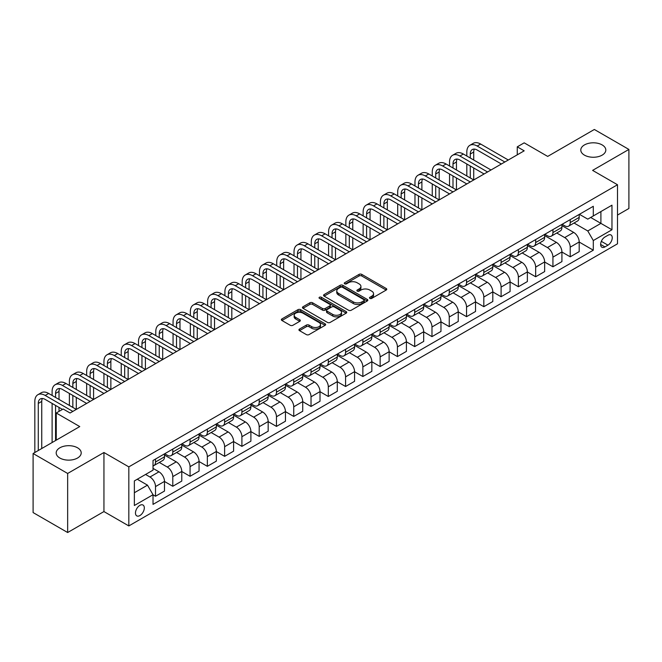 <?xml version="1.0" encoding="UTF-8"?>
<svg xmlns="http://www.w3.org/2000/svg" width="662" height="662" viewBox="0 0 662 662"><rect width="100%" height="100%" fill="white"/><g stroke="black" fill="none" stroke-linecap="round" stroke-linejoin="round"><path stroke-width="0.99" d="M369.884 298.38A1.341 0.778 0 0 0 371.779 298.38L386.203 290.055A1.92 1.109 0 0 0 386.765 289.277A1.92 1.109 0 0 0 386.203 288.491L361.775 274.391A1.92 1.109 0 0 0 359.061 274.391L344.645 282.715A1.341 0.778 0 0 0 344.248 283.262A1.341 0.778 0 0 0 344.645 283.808A1.341 0.778 0 0 0 346.549 283.808L348.411 282.732A6.14 3.542 0 0 1 357.091 282.732L359.127 283.907A6.14 3.542 0 0 1 360.931 286.414A6.14 3.542 0 0 1 359.127 288.922L357.265 289.997A1.341 0.778 0 0 0 356.868 290.544A1.341 0.778 0 0 0 357.265 291.098A1.341 0.778 0 0 0 359.168 291.098L361.03 290.014A6.14 3.542 0 0 1 369.71 290.014L371.746 291.189A6.14 3.542 0 0 1 373.55 293.696A6.14 3.542 0 0 1 371.746 296.204L369.884 297.288A1.341 0.778 0 0 0 369.487 297.834A1.341 0.778 0 0 0 369.884 298.38L369.884 297.288M77.545 447.802A12.512 7.224 0 0 0 63.908 446.238A12.512 7.224 0 0 0 56.187 452.907A12.512 7.224 0 0 0 59.845 458.021A12.512 7.224 0 0 0 73.482 459.585A12.512 7.224 0 0 0 81.211 452.907A12.512 7.224 0 0 0 77.545 447.802M602.155 144.92A12.512 7.224 0 0 0 588.518 143.356A12.512 7.224 0 0 0 580.789 150.034A12.512 7.224 0 0 0 584.455 155.14A12.512 7.224 0 0 0 598.092 156.704A12.512 7.224 0 0 0 605.813 150.034A12.512 7.224 0 0 0 602.155 144.92M139.889 515.566A6.256 3.608 120 0 0 143.977 510.046A6.256 3.608 120 0 0 143.017 505.04A6.256 3.608 120 0 0 139.889 505.346A6.256 3.608 120 0 0 135.801 510.857A6.256 3.608 120 0 0 136.761 515.872A6.256 3.608 120 0 0 139.889 515.566M299.497 329.072A1.92 1.109 0 0 0 298.934 329.85A1.92 1.109 0 0 0 299.497 330.636L306.349 334.591A1.92 1.109 0 0 0 309.063 334.591L325.075 325.348A1.92 1.109 0 0 0 325.638 324.562A1.92 1.109 0 0 0 325.075 323.784L300.647 309.684A1.92 1.109 0 0 0 297.933 309.684L281.921 318.927A1.92 1.109 0 0 0 281.358 319.705A1.92 1.109 0 0 0 281.921 320.491L290.204 325.274A1.92 1.109 0 0 0 292.91 325.274L299.77 321.318A1.92 1.109 0 0 0 300.325 320.532A1.92 1.109 0 0 0 299.77 319.746L295.666 317.379A5.131 2.962 0 0 1 294.16 315.286A5.131 2.962 0 0 1 297.329 312.547A5.131 2.962 0 0 1 302.923 313.184L319.001 322.468A5.131 2.962 0 0 1 320.507 324.562A5.131 2.962 0 0 1 317.338 327.301A5.131 2.962 0 0 1 311.744 326.664L309.063 325.116A1.92 1.109 0 0 0 306.349 325.116L299.497 329.072L299.497 330.636M617.497 215.076L628.9 208.489L628.9 149.43L594.344 129.479L547.689 156.414L524.188 142.843L517.27 146.84L524.188 150.828L70.081 413.005L63.163 409.017L56.253 413.005L56.253 440.139M67.656 473.462L67.656 532.521L103.942 511.569L103.942 452.51L67.656 473.462L33.1 453.511L79.754 426.576L56.253 413.005M103.942 452.51L128.825 466.876L617.497 184.748L617.497 243.806L128.825 525.934L128.825 466.876M628.9 149.43L592.614 170.382L617.497 184.748M348.543 310.23A1.92 1.109 0 0 0 351.257 310.23L367.269 300.987A1.92 1.109 0 0 0 367.832 300.2A1.92 1.109 0 0 0 367.269 299.414L342.85 285.314A1.92 1.109 0 0 0 340.136 285.314L324.123 294.565A1.92 1.109 0 0 0 323.561 295.343A1.92 1.109 0 0 0 324.123 296.129L348.543 310.23M319.978 298.67A1.341 0.778 0 0 1 321.343 298.86L321.343 297.263L346.168 311.603A1.92 1.109 0 0 1 346.731 312.381A1.92 1.109 0 0 1 346.168 313.167L330.164 322.411A1.92 1.109 0 0 1 327.45 322.411L303.022 308.31L309.874 304.379L309.874 302.791L303.022 306.746A1.92 1.109 0 0 0 302.46 307.524A1.92 1.109 0 0 0 303.022 308.31L303.022 306.746M309.874 304.379A1.92 1.109 0 0 1 312.588 304.379L312.588 302.791A1.92 1.109 0 0 0 309.874 302.791M312.588 302.791L322.493 308.509A1.92 1.109 0 0 0 325.207 308.509L329.75 305.885A1.92 1.109 0 0 0 330.313 305.099A1.92 1.109 0 0 0 329.75 304.313L319.44 298.363A1.341 0.778 0 0 1 319.051 297.809A1.341 0.778 0 0 1 319.878 297.097A1.341 0.778 0 0 1 321.343 297.263M67.656 532.521L33.1 512.57L33.1 453.511M607.956 235.267L604.919 237.021A6.057 3.5 120 0 0 600.955 242.366A6.057 3.5 120 0 0 601.882 247.224A6.057 3.5 120 0 0 604.919 246.918L607.956 245.163A6.057 3.5 120 0 0 611.92 239.826A6.057 3.5 120 0 0 610.985 234.969A6.057 3.5 120 0 0 607.956 235.267M579.407 214.314L587.773 219.147L593.301 215.953L593.301 206.296L153.021 460.495L153.021 470.152L134.361 480.926L134.361 505.503L153.021 494.729L153.021 504.386L593.301 250.195L593.301 240.538L587.773 230.955L574.028 223.02M593.301 215.953L611.969 205.179L611.969 229.764L593.301 240.538M103.942 511.569L128.825 525.934M517.27 146.84L517.27 154.817M590.678 217.467L600.906 223.375L600.906 211.567L611.969 205.179M587.773 230.955L600.906 223.375L611.969 229.764M134.361 492.735L147.494 485.155L137.257 479.247M153.021 494.812L155.512 496.243L155.512 486.587A7.82 4.518 -120 0 0 149.976 477.012L145.557 474.455M155.512 496.243L164.49 491.063L164.49 481.406A7.82 4.518 -120 0 0 158.963 471.824L153.021 468.39M164.49 481.481L172.79 486.272L172.79 476.615A7.82 4.518 -120 0 0 167.263 467.033L159.319 462.457M172.79 486.272L181.777 481.084L181.777 471.427A7.82 4.518 -120 0 0 176.241 461.853L164.49 455.067M181.777 471.509L190.068 476.292L190.068 466.636A7.82 4.518 -120 0 0 184.541 457.061L176.597 452.477M190.068 476.292L199.055 471.104L199.055 461.447A7.82 4.518 -120 0 0 193.527 451.873L181.777 445.087M199.055 461.53L207.347 466.321L207.347 456.664A7.82 4.518 -120 0 0 201.819 447.082L193.875 442.497M207.347 466.321L216.333 461.133L216.333 451.476A7.82 4.518 -120 0 0 210.806 441.893L199.055 435.116M216.333 451.55L224.625 456.341L224.625 446.684A7.82 4.518 -120 0 0 219.097 437.11L211.161 432.526M224.625 456.341L233.612 451.153L233.612 441.496A7.82 4.518 -120 0 0 228.084 431.922L216.333 425.136M233.612 441.579L241.903 446.37L241.903 436.705A7.82 4.518 -120 0 0 236.375 427.131L228.44 422.546M241.903 446.37L250.89 441.182L250.89 431.525A7.82 4.518 -120 0 0 245.362 421.942L233.612 415.157M250.89 431.599L259.19 436.39L259.19 426.733A7.82 4.518 -120 0 0 253.654 417.159L245.718 412.575M259.19 436.39L268.168 431.202L268.168 421.545A7.82 4.518 -120 0 0 262.64 411.971L250.89 405.185M268.168 421.628L276.468 426.411L276.468 416.754A7.82 4.518 -120 0 0 270.94 407.18L262.996 402.595M276.468 426.411L285.454 421.222L285.454 411.565A7.82 4.518 -120 0 0 279.918 401.991L268.168 395.206M285.454 411.648L293.746 416.439L293.746 406.782A7.82 4.518 -120 0 0 288.218 397.2L280.274 392.616M293.746 416.439L302.733 411.251L302.733 401.594A7.82 4.518 -120 0 0 297.205 392.012L285.454 385.234M302.733 401.668L311.024 406.46L311.024 396.803A7.82 4.518 -120 0 0 305.496 387.229L297.552 382.644M311.024 406.46L320.011 401.271L320.011 391.614A7.82 4.518 -120 0 0 314.483 382.04L302.733 375.255M320.011 391.697L328.302 396.488L328.302 386.831A7.82 4.518 -120 0 0 322.775 377.249L314.839 372.665M328.302 396.488L337.289 391.3L337.289 381.643A7.82 4.518 -120 0 0 331.761 372.061L320.011 365.275M337.289 381.717L345.581 386.509L345.581 376.852A7.82 4.518 -120 0 0 340.053 367.278L332.117 362.693M345.581 386.509L354.567 381.32L354.567 371.663A7.82 4.518 -120 0 0 349.04 362.089L337.289 355.304M354.567 371.746L362.867 376.529L362.867 366.872A7.82 4.518 -120 0 0 357.331 357.298L349.395 352.714M362.867 376.529L371.845 371.341L371.845 361.684A7.82 4.518 -120 0 0 366.318 352.11L354.567 345.324M371.845 361.766L380.145 366.558L380.145 356.901A7.82 4.518 -120 0 0 374.618 347.318L366.674 342.734M380.145 366.558L389.132 361.369L389.132 351.712A7.82 4.518 -120 0 0 383.596 342.13L371.845 335.353M389.132 351.787L397.423 356.578L397.423 346.921A7.82 4.518 -120 0 0 391.896 337.347L383.952 332.763M397.423 356.578L406.41 351.39L406.41 341.733A7.82 4.518 -120 0 0 400.882 332.159L389.132 325.373M406.41 341.815L414.702 346.607L414.702 336.95A7.82 4.518 -120 0 0 409.174 327.367L401.23 322.783M414.702 346.607L423.688 341.418L423.688 331.761A7.82 4.518 -120 0 0 418.161 322.179L406.41 315.393M423.688 331.836L431.98 336.627L431.98 326.97A7.82 4.518 -120 0 0 426.452 317.396L418.516 312.812M431.98 336.627L440.966 331.439L440.966 321.782A7.82 4.518 -120 0 0 435.439 312.207L423.688 305.422M440.966 321.864L449.258 326.647L449.258 316.99A7.82 4.518 -120 0 0 443.73 307.416L435.795 302.832M449.258 326.647L458.245 321.459L458.245 311.802A7.82 4.518 -120 0 0 452.717 302.228L440.966 295.442M458.245 311.885L466.544 316.676L466.544 307.019A7.82 4.518 -120 0 0 461.009 297.437L453.073 292.852M466.544 316.676L475.523 311.488L475.523 301.831A7.82 4.518 -120 0 0 469.995 292.248L458.245 285.471M475.523 301.913L483.823 306.696L483.823 297.039A7.82 4.518 -120 0 0 478.295 287.465L470.351 282.881M483.823 306.696L492.809 301.508L492.809 291.851A7.82 4.518 -120 0 0 487.273 282.277L475.523 275.491M492.809 291.934L501.101 296.725L501.101 287.068A7.82 4.518 -120 0 0 495.573 277.486L487.629 272.901M501.101 296.725L510.088 291.537L510.088 281.88A7.82 4.518 -120 0 0 504.56 272.297L492.809 265.52M510.088 281.954L518.379 286.745L518.379 277.088A7.82 4.518 -120 0 0 512.851 267.514L504.907 262.93M518.379 286.745L527.366 281.557L527.366 271.9A7.82 4.518 -120 0 0 521.838 262.326L510.088 255.54M527.366 271.983L535.657 276.766L535.657 267.109A7.82 4.518 -120 0 0 530.13 257.535L522.194 252.95M535.657 276.766L544.644 271.585L544.644 261.929A7.82 4.518 -120 0 0 539.116 252.346L527.366 245.561M544.644 262.003L552.936 266.794L552.936 257.137A7.82 4.518 -120 0 0 547.408 247.555L539.472 242.979M552.936 266.794L561.922 261.606L561.922 251.949A7.82 4.518 -120 0 0 556.394 242.375L544.644 235.589M561.922 252.032L570.222 256.815L570.222 247.158A7.82 4.518 -120 0 0 564.686 237.584L556.75 232.999M570.222 256.815L579.2 251.626L579.2 241.969A7.82 4.518 -120 0 0 573.673 232.395L561.922 225.61M562.129 224.294L564.686 225.767A7.82 4.518 -120 0 0 568.6 226.156A7.82 4.518 -120 0 0 570.222 222.581L570.222 219.627M544.851 234.274L547.408 235.746A7.82 4.518 -120 0 0 551.322 236.135A7.82 4.518 -120 0 0 552.936 232.552L552.936 229.598M527.573 244.245L530.13 245.726A7.82 4.518 -120 0 0 534.044 246.107A7.82 4.518 -120 0 0 535.657 242.532L535.657 239.578M510.294 254.225L512.851 255.697A7.82 4.518 -120 0 0 516.757 256.086A7.82 4.518 -120 0 0 518.379 252.503L518.379 249.557M493.016 264.196L495.573 265.677A7.82 4.518 -120 0 0 499.479 266.066A7.82 4.518 -120 0 0 501.101 262.483L501.101 259.529M475.73 274.176L478.295 275.649A7.82 4.518 -120 0 0 482.201 276.037A7.82 4.518 -120 0 0 483.823 272.463L483.823 269.508M458.452 284.155L461.009 285.628A7.82 4.518 -120 0 0 464.923 286.017A7.82 4.518 -120 0 0 466.544 282.434L466.544 279.48M441.173 294.127L443.73 295.608A7.82 4.518 -120 0 0 447.644 295.988A7.82 4.518 -120 0 0 449.258 292.414L449.258 289.459M423.895 304.106L426.452 305.579A7.82 4.518 -120 0 0 430.366 305.968A7.82 4.518 -120 0 0 431.98 302.385L431.98 299.431M406.617 314.078L409.174 315.559A7.82 4.518 -120 0 0 413.08 315.948A7.82 4.518 -120 0 0 414.702 312.365L414.702 309.411M389.339 324.057L391.896 325.53A7.82 4.518 -120 0 0 395.802 325.919A7.82 4.518 -120 0 0 397.423 322.344L397.423 319.39M372.052 334.029L374.618 335.51A7.82 4.518 -120 0 0 378.523 335.899A7.82 4.518 -120 0 0 380.145 332.316L380.145 329.362M354.774 344.008L357.331 345.49A7.82 4.518 -120 0 0 361.245 345.87A7.82 4.518 -120 0 0 362.867 342.295L362.867 339.341M337.496 353.988L340.053 355.461A7.82 4.518 -120 0 0 343.967 355.85A7.82 4.518 -120 0 0 345.581 352.267L345.581 349.313M320.218 363.959L322.775 365.441A7.82 4.518 -120 0 0 326.689 365.821A7.82 4.518 -120 0 0 328.302 362.246L328.302 359.292M302.939 373.939L305.496 375.412A7.82 4.518 -120 0 0 309.402 375.801A7.82 4.518 -120 0 0 311.024 372.218L311.024 369.272M285.661 383.91L288.218 385.392A7.82 4.518 -120 0 0 292.124 385.781A7.82 4.518 -120 0 0 293.746 382.197L293.746 379.243M268.375 393.89L270.94 395.363A7.82 4.518 -120 0 0 274.846 395.752A7.82 4.518 -120 0 0 276.468 392.177L276.468 389.223M251.097 403.87L253.654 405.343A7.82 4.518 -120 0 0 257.568 405.732A7.82 4.518 -120 0 0 259.19 402.148L259.19 399.194M233.818 413.841L236.375 415.322A7.82 4.518 -120 0 0 240.289 415.703A7.82 4.518 -120 0 0 241.903 412.128L241.903 409.174M216.54 423.821L219.097 425.294A7.82 4.518 -120 0 0 223.011 425.683A7.82 4.518 -120 0 0 224.625 422.099L224.625 419.154M199.262 433.792L201.819 435.273A7.82 4.518 -120 0 0 205.725 435.662A7.82 4.518 -120 0 0 207.347 432.079L207.347 429.125M181.984 443.772L184.541 445.245A7.82 4.518 -120 0 0 188.447 445.634A7.82 4.518 -120 0 0 190.068 442.059L190.068 439.105M164.697 453.751L167.263 455.224A7.82 4.518 -120 0 0 171.168 455.613A7.82 4.518 -120 0 0 172.79 452.03L172.79 449.076M579.2 242.052L593.301 250.195M568.6 226.156L577.587 220.967A7.82 4.518 -120 0 0 579.2 217.393L579.2 214.438M551.322 236.135L560.309 230.947A7.82 4.518 -120 0 0 561.922 227.364L561.922 224.41M534.044 246.107L543.022 240.918A7.82 4.518 -120 0 0 544.644 237.344L544.644 234.389M516.757 256.086L525.744 250.898A7.82 4.518 -120 0 0 527.366 247.315L527.366 244.369M499.479 266.066L508.466 260.878A7.82 4.518 -120 0 0 510.088 257.295L510.088 254.34M482.201 276.037L491.187 270.849A7.82 4.518 -120 0 0 492.809 267.274L492.809 264.32M464.923 286.017L473.909 280.829A7.82 4.518 -120 0 0 475.523 277.246L475.523 274.291M447.644 295.988L456.631 290.8A7.82 4.518 -120 0 0 458.245 287.225L458.245 284.271M430.366 305.968L439.345 300.78A7.82 4.518 -120 0 0 440.966 297.197L440.966 294.251M413.08 315.948L422.066 310.759A7.82 4.518 -120 0 0 423.688 307.176L423.688 304.222M395.802 325.919L404.788 320.731A7.82 4.518 -120 0 0 406.41 317.156L406.41 314.202M378.523 335.899L387.51 330.71A7.82 4.518 -120 0 0 389.132 327.127L389.132 324.173M361.245 345.87L370.232 340.682A7.82 4.518 -120 0 0 371.845 337.107L371.845 334.153M343.967 355.85L352.954 350.661A7.82 4.518 -120 0 0 354.567 347.078L354.567 344.132M326.689 365.821L335.667 360.641A7.82 4.518 -120 0 0 337.289 357.058L337.289 354.104M309.402 375.801L318.389 370.612A7.82 4.518 -120 0 0 320.011 367.038L320.011 364.083M292.124 385.781L301.111 380.592A7.82 4.518 -120 0 0 302.733 377.009L302.733 374.055M274.846 395.752L283.832 390.563A7.82 4.518 -120 0 0 285.454 386.989L285.454 384.034M257.568 405.732L266.554 400.543A7.82 4.518 -120 0 0 268.168 396.96L268.168 394.006M240.289 415.703L249.276 410.523A7.82 4.518 -120 0 0 250.89 406.94L250.89 403.986M223.011 425.683L231.99 420.494A7.82 4.518 -120 0 0 233.612 416.919L233.612 413.965M205.725 435.662L214.711 430.474A7.82 4.518 -120 0 0 216.333 426.891L216.333 423.937M188.447 445.634L197.433 440.445A7.82 4.518 -120 0 0 199.055 436.87L199.055 433.916M171.168 455.613L180.155 450.425A7.82 4.518 -120 0 0 181.777 446.842L181.777 443.888M153.021 465.907A7.82 4.518 -120 0 0 153.89 465.585L162.877 460.404A7.82 4.518 -120 0 0 164.49 456.821L164.49 453.867M153.89 465.585A7.82 4.518 -120 0 0 155.512 462.01L155.512 459.056M147.494 485.155L153.021 494.729M370.422 298.57L371.746 297.801A6.14 3.542 0 0 0 373.55 295.293L373.55 293.696M360.931 286.414L360.931 288.011A6.14 3.542 0 0 1 359.127 290.519L357.803 291.288M386.178 290.072L361.775 275.988A1.92 1.109 0 0 0 359.061 275.988L345.183 283.998M367.245 301.003L342.85 286.911A1.92 1.109 0 0 0 340.136 286.911L324.148 296.146M363.877 300.747A1.341 0.778 0 0 0 364.274 300.2A1.341 0.778 0 0 0 363.877 299.654L342.444 287.275A1.341 0.778 0 0 0 340.541 287.275L338.572 288.409A6.14 3.542 0 0 0 336.776 290.916A6.14 3.542 0 0 0 338.572 293.423L353.227 301.889A6.14 3.542 0 0 0 361.915 301.889L363.877 300.747L363.877 302.344A1.341 0.778 0 0 0 364.274 301.798L364.274 300.2M336.776 290.916L336.776 292.513A6.14 3.542 0 0 0 338.572 295.02L338.572 293.423M363.877 302.344L361.915 303.486A6.14 3.542 0 0 1 353.227 303.486L338.572 295.02M312.588 304.379L322.493 310.106A1.92 1.109 0 0 0 325.207 310.106L329.75 307.474A1.92 1.109 0 0 0 330.313 306.696L330.313 305.099M321.343 298.86L346.143 313.184M332.771 314.442A5.131 2.962 0 0 0 338.365 315.079A5.131 2.962 0 0 0 341.534 312.348A5.131 2.962 0 0 0 340.028 310.246L334.368 306.978A1.92 1.109 0 0 0 331.654 306.978L327.111 309.601A1.92 1.109 0 0 0 326.548 310.387A1.92 1.109 0 0 0 327.111 311.173L332.771 314.442L332.771 316.039A5.131 2.962 0 0 0 338.365 316.676A5.131 2.962 0 0 0 341.534 313.937L341.534 312.348M326.548 310.387L326.548 311.984A1.92 1.109 0 0 0 327.111 312.762L327.111 311.173M332.771 316.039L327.111 312.762M320.507 324.562L320.507 326.159A5.131 2.962 0 0 1 317.338 328.898A5.131 2.962 0 0 1 311.744 328.261L309.063 326.714A1.92 1.109 0 0 0 306.349 326.714L299.522 330.652M294.16 315.286L294.16 316.875A5.131 2.962 0 0 0 295.666 318.976L295.666 317.379M299.737 321.327L295.666 318.976M325.05 325.365L300.647 311.281A1.92 1.109 0 0 0 297.933 311.281L281.946 320.507L281.921 318.927M466.818 156.017L466.818 152.028A14.663 8.465 60 0 1 469.854 145.317L473.313 143.315A14.663 8.465 60 0 1 480.645 144.043L508.292 160.005M469.854 145.317A14.663 8.465 60 0 1 477.186 146.037L504.833 162M501.374 163.994L477.186 150.034A9.773 5.644 -120 0 0 472.296 149.546A9.773 5.644 -120 0 0 470.277 154.023L470.277 158.011M474.34 149.099A9.773 5.644 -120 0 0 473.727 152.028L473.727 160.005M470.277 165.988L470.277 177.962M473.727 167.991L473.727 179.956L446.08 163.994L442.63 165.988L470.277 181.951M466.818 175.968L466.818 163.994M449.539 165.988L449.539 162A14.663 8.465 60 0 1 452.576 155.289L456.027 153.294A14.663 8.465 60 0 1 463.359 154.023L491.005 169.985M452.576 155.289A14.663 8.465 60 0 1 459.908 156.017L487.555 171.979M484.096 173.974L459.908 160.005A9.773 5.644 -120 0 0 455.017 159.525A9.773 5.644 -120 0 0 452.99 163.994L452.99 167.991M457.061 159.07A9.773 5.644 -120 0 0 456.449 162L456.449 169.985M452.99 175.968L452.99 187.942M456.449 177.962L456.449 189.936L428.802 173.974L425.343 175.968L452.99 191.93M449.539 185.948L449.539 173.974M466.818 183.953L442.63 169.985A9.773 5.644 -120 0 0 437.739 169.497A9.773 5.644 -120 0 0 435.712 173.974L435.712 177.962M439.783 169.05A9.773 5.644 -120 0 0 439.171 171.979L439.171 179.956M435.712 185.948L435.712 197.913M439.171 187.942L439.171 199.907L411.524 183.953L408.065 185.948L435.712 201.91M432.261 195.919L432.261 183.953M432.261 175.968L432.261 171.979A14.663 8.465 60 0 1 435.298 165.268A14.663 8.465 60 0 1 442.63 165.988M435.298 165.268L438.749 163.274A14.663 8.465 60 0 1 446.08 163.994M449.539 193.925L425.343 179.956A9.773 5.644 -120 0 0 420.461 179.476A9.773 5.644 -120 0 0 418.434 183.953L418.434 187.942M422.505 179.021A9.773 5.644 -120 0 0 421.893 181.951L421.893 189.936M418.434 195.919L418.434 207.893M421.893 197.913L421.893 209.887L394.246 193.925L390.787 195.919L418.434 211.881M414.975 205.899L414.975 193.925M414.975 185.948L414.975 181.951A14.663 8.465 60 0 1 418.012 175.24A14.663 8.465 60 0 1 425.343 175.968M418.012 175.24L421.471 173.245A14.663 8.465 60 0 1 428.802 173.974M432.261 203.904L408.065 189.936A9.773 5.644 -120 0 0 403.183 189.448A9.773 5.644 -120 0 0 401.155 193.925L401.155 197.913M405.227 189.001A9.773 5.644 -120 0 0 404.614 191.93L404.614 199.907M401.155 205.899L401.155 217.872M404.614 207.893L404.614 219.867L376.968 203.904L373.509 205.899L401.155 221.861M397.697 215.87L397.697 203.904M397.697 195.919L397.697 191.93A14.663 8.465 60 0 1 400.733 185.219A14.663 8.465 60 0 1 408.065 185.948M400.733 185.219L404.192 183.225A14.663 8.465 60 0 1 411.524 183.953M414.975 213.876L390.787 199.907A9.773 5.644 -120 0 0 385.896 199.428A9.773 5.644 -120 0 0 383.877 203.904L383.877 207.893M387.94 198.972A9.773 5.644 -120 0 0 387.328 201.91L387.328 209.887M383.877 215.87L383.877 227.844M387.328 217.872L387.328 229.838L359.681 213.876L356.23 215.87L383.877 231.832M380.418 225.85L380.418 213.876M380.418 205.899L380.418 201.91A14.663 8.465 60 0 1 383.455 195.191A14.663 8.465 60 0 1 390.787 195.919M383.455 195.191L386.914 193.196A14.663 8.465 60 0 1 394.246 193.925M397.697 223.855L373.509 209.887A9.773 5.644 -120 0 0 368.618 209.407A9.773 5.644 -120 0 0 366.599 213.876L366.599 217.872M370.662 208.952A9.773 5.644 -120 0 0 370.05 211.881L370.05 219.867M366.599 225.85L366.599 237.823M370.05 227.844L370.05 239.818L342.403 223.855L338.952 225.85L366.599 241.812M363.14 235.829L363.14 223.855M363.14 215.87L363.14 211.881A14.663 8.465 60 0 1 366.177 205.17A14.663 8.465 60 0 1 373.509 205.899M366.177 205.17L369.636 203.176A14.663 8.465 60 0 1 376.968 203.904M380.418 233.827L356.23 219.867A9.773 5.644 -120 0 0 351.34 219.379A9.773 5.644 -120 0 0 349.313 223.855L349.313 227.844M353.384 218.932A9.773 5.644 -120 0 0 352.772 221.861L352.772 229.838M349.313 235.829L349.313 247.795M352.772 237.823L352.772 249.789L325.125 233.827L321.666 235.829L349.313 251.792M345.862 245.801L345.862 233.835M345.862 225.85L345.862 221.861A14.663 8.465 60 0 1 348.899 215.15A14.663 8.465 60 0 1 356.23 215.87M348.899 215.15L352.35 213.156A14.663 8.465 60 0 1 359.681 213.876M363.14 243.806L338.952 229.838A9.773 5.644 -120 0 0 334.062 229.358A9.773 5.644 -120 0 0 332.034 233.835L332.034 237.823M336.106 228.903A9.773 5.644 -120 0 0 335.493 231.832L335.493 239.818M332.034 245.801L332.034 257.775M335.493 247.795L335.493 259.769L307.847 243.806L304.388 245.801L332.034 261.763M328.584 255.78L328.584 243.806M328.584 235.829L328.584 231.832A14.663 8.465 60 0 1 331.621 225.121A14.663 8.465 60 0 1 338.952 225.85M331.621 225.121L335.071 223.127A14.663 8.465 60 0 1 342.403 223.855M345.862 253.786L321.666 239.818A9.773 5.644 -120 0 0 316.784 239.33A9.773 5.644 -120 0 0 314.756 243.806L314.756 247.795M318.827 238.883A9.773 5.644 -120 0 0 318.215 241.812L318.215 249.789M314.756 255.78L314.756 267.754M318.215 257.775L318.215 269.748L290.568 253.786L287.109 255.78L314.756 271.743M311.297 265.752L311.297 253.786M311.297 245.801L311.297 241.812A14.663 8.465 60 0 1 314.334 235.101A14.663 8.465 60 0 1 321.666 235.829M314.334 235.101L317.793 233.107A14.663 8.465 60 0 1 325.125 233.827M328.584 263.757L304.388 249.789A9.773 5.644 -120 0 0 299.505 249.309A9.773 5.644 -120 0 0 297.478 253.786L297.478 257.775M301.549 248.854A9.773 5.644 -120 0 0 300.937 251.792L300.937 259.769M297.478 265.752L297.478 277.726M300.937 267.754L300.937 279.72L273.29 263.757L269.831 265.752L297.478 281.714M294.019 275.731L294.019 263.757M294.019 255.78L294.019 251.792A14.663 8.465 60 0 1 297.056 245.072A14.663 8.465 60 0 1 304.388 245.801M297.056 245.072L300.515 243.078A14.663 8.465 60 0 1 307.847 243.806M311.297 273.737L287.109 259.769A9.773 5.644 -120 0 0 282.219 259.289A9.773 5.644 -120 0 0 280.2 263.757L280.2 267.754M284.263 258.834A9.773 5.644 -120 0 0 283.65 261.763L283.65 269.748M280.2 275.731L280.2 287.705M283.65 277.726L283.65 289.699L256.004 273.737L252.553 275.731L280.2 291.694M276.741 285.711L276.741 273.737M276.741 265.752L276.741 261.763A14.663 8.465 60 0 1 279.778 255.052A14.663 8.465 60 0 1 287.109 255.78M279.778 255.052L283.237 253.058A14.663 8.465 60 0 1 290.568 253.786M294.019 283.708L269.831 269.748A9.773 5.644 -120 0 0 264.941 269.26A9.773 5.644 -120 0 0 262.922 273.737L262.922 277.726M266.985 268.813A9.773 5.644 -120 0 0 266.372 271.743L266.372 279.72M262.922 285.711L262.922 297.677M266.372 287.705L266.372 299.671L238.725 283.708L235.275 285.711L262.922 301.673M259.463 295.682L259.463 283.708M259.463 275.731L259.463 271.743A14.663 8.465 60 0 1 262.5 265.032A14.663 8.465 60 0 1 269.831 265.752M262.5 265.032L265.958 263.037A14.663 8.465 60 0 1 273.29 263.757M276.741 293.688L252.553 279.72A9.773 5.644 -120 0 0 247.662 279.24A9.773 5.644 -120 0 0 245.635 283.708L245.635 287.705M249.706 278.785A9.773 5.644 -120 0 0 249.094 281.714L249.094 289.699M245.635 295.682L245.635 307.656M249.094 297.677L249.094 309.651L221.447 293.688L217.988 295.682L245.635 311.645M242.184 305.662L242.184 293.688M242.184 285.711L242.184 281.714A14.663 8.465 60 0 1 245.221 275.003A14.663 8.465 60 0 1 252.553 275.731M245.221 275.003L248.672 273.009A14.663 8.465 60 0 1 256.004 273.737M259.463 303.668L235.275 289.699A9.773 5.644 -120 0 0 230.384 289.211A9.773 5.644 -120 0 0 228.357 293.688L228.357 297.677M232.428 288.764A9.773 5.644 -120 0 0 231.816 291.694L231.816 299.671M228.357 305.662L228.357 317.628M231.816 307.656L231.816 319.63L204.169 303.668L200.71 305.662L228.357 321.624M224.906 315.633L224.906 303.668M224.906 295.682L224.906 291.694A14.663 8.465 60 0 1 227.943 284.983A14.663 8.465 60 0 1 235.275 285.711M227.943 284.983L231.394 282.988A14.663 8.465 60 0 1 238.725 283.708M242.184 313.639L217.988 299.671A9.773 5.644 -120 0 0 213.106 299.191A9.773 5.644 -120 0 0 211.079 303.668L211.079 307.656M215.15 298.736A9.773 5.644 -120 0 0 214.538 301.673L214.538 309.651M211.079 315.633L211.079 327.607M214.538 317.628L214.538 329.602L186.891 313.639L183.432 315.633L211.079 331.596M207.62 325.613L207.62 313.639M207.62 305.662L207.62 301.673A14.663 8.465 60 0 1 210.657 294.954A14.663 8.465 60 0 1 217.988 295.682M210.657 294.954L214.116 292.96A14.663 8.465 60 0 1 221.447 293.688M224.906 323.619L200.71 309.651A9.773 5.644 -120 0 0 195.828 309.162A9.773 5.644 -120 0 0 193.8 313.639L193.8 317.628M197.872 308.715A9.773 5.644 -120 0 0 197.259 311.645L197.259 319.63M193.8 325.613L193.8 337.587M197.259 327.607L197.259 339.581L169.613 323.619L166.154 325.613L193.8 341.575M190.342 335.593L190.342 323.619M190.342 315.633L190.342 311.645A14.663 8.465 60 0 1 193.378 304.934A14.663 8.465 60 0 1 200.71 305.662M193.378 304.934L196.837 302.939A14.663 8.465 60 0 1 204.169 303.668M207.62 333.59L183.432 319.63A9.773 5.644 -120 0 0 178.541 319.142A9.773 5.644 -120 0 0 176.522 323.619L176.522 327.607M180.585 318.695A9.773 5.644 -120 0 0 179.973 321.624L179.973 329.602M176.522 335.593L176.522 347.558M179.973 337.587L179.973 349.553L152.326 333.59L148.876 335.593L176.522 351.547M173.063 345.564L173.063 333.59M173.063 325.613L173.063 321.624A14.663 8.465 60 0 1 176.1 314.913A14.663 8.465 60 0 1 183.432 315.633M176.1 314.913L179.559 312.911A14.663 8.465 60 0 1 186.891 313.639M190.342 343.57L166.154 329.602A9.773 5.644 -120 0 0 161.263 329.122A9.773 5.644 -120 0 0 159.244 333.59L159.244 337.587M163.307 328.666A9.773 5.644 -120 0 0 162.695 331.596L162.695 339.581M159.244 345.564L159.244 357.538M162.695 347.558L162.695 359.532L135.048 343.57L131.597 345.564L159.244 361.526M155.785 355.544L155.785 343.57M155.785 335.593L155.785 331.596A14.663 8.465 60 0 1 158.822 324.885A14.663 8.465 60 0 1 166.154 325.613M158.822 324.885L162.281 322.89A14.663 8.465 60 0 1 169.613 323.619M173.063 353.549L148.876 339.581A9.773 5.644 -120 0 0 143.985 339.093A9.773 5.644 -120 0 0 141.958 343.57L141.958 347.558M146.029 338.646A9.773 5.644 -120 0 0 145.417 341.575L145.417 349.553M141.958 355.544L141.958 367.509M145.417 357.538L145.417 369.512L117.77 353.549L114.311 355.544L141.958 371.506M138.507 365.515L138.507 353.549M138.507 345.564L138.507 341.575A14.663 8.465 60 0 1 141.544 334.864A14.663 8.465 60 0 1 148.876 335.593M141.544 334.864L144.995 332.87A14.663 8.465 60 0 1 152.326 333.59M155.785 363.521L131.597 349.553A9.773 5.644 -120 0 0 126.707 349.073A9.773 5.644 -120 0 0 124.679 353.549L124.679 357.538M128.751 348.617A9.773 5.644 -120 0 0 128.138 351.555L128.138 359.532M124.679 365.515L124.679 377.489M128.138 367.509L128.138 379.483L100.492 363.521L97.033 365.515L124.679 381.478M121.229 375.495L121.229 363.521M121.229 355.544L121.229 351.555A14.663 8.465 60 0 1 124.266 344.836A14.663 8.465 60 0 1 131.597 345.564M124.266 344.836L127.716 342.842A14.663 8.465 60 0 1 135.048 343.57M138.507 373.5L114.311 359.532A9.773 5.644 -120 0 0 109.429 359.044A9.773 5.644 -120 0 0 107.401 363.521L107.401 367.509M111.473 358.597A9.773 5.644 -120 0 0 110.86 361.526L110.86 369.512M107.401 375.495L107.401 387.469M110.86 377.489L110.86 389.463L83.213 373.5L79.754 375.495L107.401 391.457M103.942 385.466L103.942 373.5M103.942 365.515L103.942 361.526A14.663 8.465 60 0 1 106.979 354.815A14.663 8.465 60 0 1 114.311 355.544M106.979 354.815L110.438 352.821A14.663 8.465 60 0 1 117.77 353.549M121.229 383.472L97.033 369.512A9.773 5.644 -120 0 0 92.15 369.024A9.773 5.644 -120 0 0 90.123 373.5L90.123 377.489M94.194 368.577A9.773 5.644 -120 0 0 93.582 371.506L93.582 379.483M90.123 385.474L90.123 397.44M93.582 387.469L93.582 399.434L65.935 383.472L62.476 385.466L90.123 401.429M86.664 395.446L86.664 383.472M86.664 375.495L86.664 371.506A14.663 8.465 60 0 1 89.701 364.795A14.663 8.465 60 0 1 97.033 365.515M89.701 364.795L93.16 362.793A14.663 8.465 60 0 1 100.492 363.521M103.942 393.451L79.754 379.483A9.773 5.644 -120 0 0 74.864 379.003A9.773 5.644 -120 0 0 72.845 383.472L72.845 387.469M76.908 378.548A9.773 5.644 -120 0 0 76.296 381.478L76.296 389.463M72.845 395.446L72.845 407.42M76.296 397.44L76.296 409.414L48.649 393.451L45.198 395.446L72.845 411.408M69.386 405.425L69.386 393.451M69.386 385.466L69.386 381.478A14.663 8.465 60 0 1 72.423 374.766A14.663 8.465 60 0 1 79.754 375.495M72.423 374.766L75.882 372.772A14.663 8.465 60 0 1 83.213 373.5M86.664 403.431L62.476 389.463A9.773 5.644 -120 0 0 57.586 388.975A9.773 5.644 -120 0 0 55.567 393.451L55.567 397.44M59.63 388.528A9.773 5.644 -120 0 0 59.017 391.457L59.017 399.434M55.567 405.425L55.567 440.536M59.017 407.42L59.017 411.408M52.108 442.53L52.108 403.431M52.108 395.446L52.108 391.457A14.663 8.465 60 0 1 55.145 384.746A14.663 8.465 60 0 1 62.476 385.466M55.145 384.746L58.604 382.752A14.663 8.465 60 0 1 65.935 383.472M62.476 409.414L45.198 399.434A9.773 5.644 -120 0 0 40.308 398.954A9.773 5.644 -120 0 0 38.28 403.431L38.28 450.516M42.351 398.499A9.773 5.644 -120 0 0 41.739 401.429L41.739 448.522M34.829 452.51L34.829 401.429A14.663 8.465 60 0 1 37.866 394.718A14.663 8.465 60 0 1 45.198 395.446M37.866 394.718L41.317 392.723A14.663 8.465 60 0 1 48.649 393.451M149.976 477.012L158.963 471.824M167.263 467.033L176.241 461.853M184.541 457.061L193.527 451.873M201.819 447.082L210.806 441.893M219.097 437.11L228.084 431.922M236.375 427.131L245.362 421.942M253.654 417.159L262.64 411.971M270.94 407.18L279.918 401.991M288.218 397.2L297.205 392.012M305.496 387.229L314.483 382.04M322.775 377.249L331.761 372.061M340.053 367.278L349.04 362.089M357.331 357.298L366.318 352.11M374.618 347.318L383.596 342.13M391.896 337.347L400.882 332.159M409.174 327.367L418.161 322.179M426.452 317.396L435.439 312.207M443.73 307.416L452.717 302.228M461.009 297.437L469.995 292.248M478.295 287.465L487.273 282.277M495.573 277.486L504.56 272.297M512.851 267.514L521.838 262.326M530.13 257.535L539.116 252.346M547.408 247.555L556.394 242.375M564.686 237.584L573.673 232.395M570.222 222.581L579.2 217.393M570.222 247.158L579.2 241.969M552.936 257.137L561.922 251.949M552.936 232.552L561.922 227.364M535.657 267.109L544.644 261.929M535.657 242.532L544.644 237.344M518.379 277.088L527.366 271.9M518.379 252.503L527.366 247.315M501.101 287.068L510.088 281.88M501.101 262.483L510.088 257.295M483.823 297.039L492.809 291.851M483.823 272.463L492.809 267.274M466.544 307.019L475.523 301.831M466.544 282.434L475.523 277.246M449.258 316.99L458.245 311.802M449.258 292.414L458.245 287.225M431.98 326.97L440.966 321.782M431.98 302.385L440.966 297.197M414.702 336.95L423.688 331.761M414.702 312.365L423.688 307.176M397.423 346.921L406.41 341.733M397.423 322.344L406.41 317.156M380.145 356.901L389.132 351.712M380.145 332.316L389.132 327.127M362.867 366.872L371.845 361.684M362.867 342.295L371.845 337.107M345.581 376.852L354.567 371.663M345.581 352.267L354.567 347.078M328.302 386.831L337.289 381.643M328.302 362.246L337.289 357.058M311.024 396.803L320.011 391.614M311.024 372.218L320.011 367.038M293.746 406.782L302.733 401.594M293.746 382.197L302.733 377.009M276.468 416.754L285.454 411.565M276.468 392.177L285.454 386.989M259.19 426.733L268.168 421.545M259.19 402.148L268.168 396.96M241.903 436.705L250.89 431.525M241.903 412.128L250.89 406.94M224.625 446.684L233.612 441.496M224.625 422.099L233.612 416.919M207.347 456.664L216.333 451.476M207.347 432.079L216.333 426.891M190.068 466.636L199.055 461.447M190.068 442.059L199.055 436.87M172.79 476.615L181.777 471.427M172.79 452.03L181.777 446.842M155.512 486.587L164.49 481.406M155.512 462.01L164.49 456.821M601.328 241.34L607.956 245.163M600.633 244.443L604.919 246.918M371.746 297.801L371.746 296.204M357.265 291.098L357.265 289.997M359.127 290.519L359.127 288.922M344.645 283.808L344.645 282.715M359.061 275.988L359.061 274.391M361.775 275.988L361.775 274.391M386.203 290.055L386.203 288.491M324.123 296.129L324.123 294.565M340.136 286.911L340.136 285.314M342.85 286.911L342.85 285.314M367.269 300.987L367.269 299.414M353.227 303.486L353.227 301.889M361.915 303.486L361.915 301.889M322.493 310.106L322.493 308.509M325.207 310.106L325.207 308.509M329.75 307.474L329.75 305.885M346.168 313.167L346.168 311.603M306.349 326.714L306.349 325.116M309.063 326.714L309.063 325.116M311.744 328.261L311.744 326.664M299.77 321.318L299.77 319.746M297.933 311.281L297.933 309.684M300.647 311.281L300.647 309.684M325.075 325.348L325.075 323.784M480.645 144.043L477.186 146.037M473.727 152.028L470.277 154.023M463.359 154.023L459.908 156.017M456.449 162L452.99 163.994M439.171 171.979L435.712 173.974M421.893 181.951L418.434 183.953M404.614 191.93L401.155 193.925M387.328 201.91L383.877 203.904M370.05 211.881L366.599 213.876M352.772 221.861L349.313 223.855M335.493 231.832L332.034 233.835M318.215 241.812L314.756 243.806M300.937 251.792L297.478 253.786M283.65 261.763L280.2 263.757M266.372 271.743L262.922 273.737M249.094 281.714L245.635 283.708M231.816 291.694L228.357 293.688M214.538 301.673L211.079 303.668M197.259 311.645L193.8 313.639M179.973 321.624L176.522 323.619M162.695 331.596L159.244 333.59M145.417 341.575L141.958 343.57M128.138 351.555L124.679 353.549M110.86 361.526L107.401 363.521M93.582 371.506L90.123 373.5M76.296 381.478L72.845 383.472M59.017 391.457L55.567 393.451M41.739 401.429L38.28 403.431"/></g></svg>

